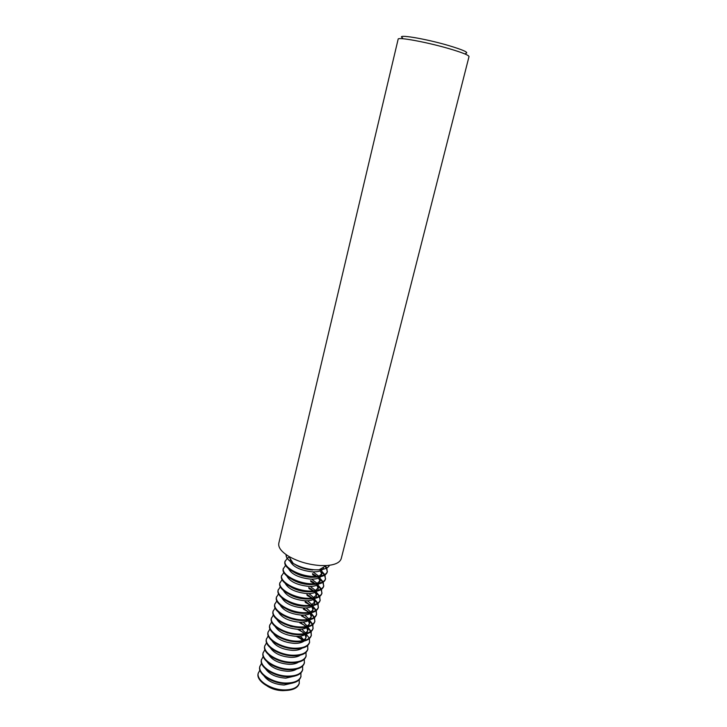 <?xml version="1.0" encoding="UTF-8"?>
<svg xmlns="http://www.w3.org/2000/svg" width="727" height="727" viewBox="0 0 727 727"><rect width="100%" height="100%" fill="white"/><g stroke="black" fill="none" stroke-linecap="round" stroke-linejoin="round"><path stroke-width="1.09" d="M314.882 569.804C300.978 569.259 284.957 560.681 286.138 554.646C285.984 557.509 288.346 560.444 293.226 563.452C299.615 567.096 306.83 569.214 314.882 569.804L319.098 569.814C324.815 569.395 328.268 567.887 329.458 565.288C327.813 568.578 322.952 570.086 314.882 569.804M278.805 543.233C278.041 547.395 281.376 551.766 288.801 556.364C298.061 561.607 308.53 564.661 320.216 565.542L326.305 565.57C335.02 564.943 340 562.607 341.245 558.572L469.015 56.579C468.806 55.161 462.172 52.526 449.095 48.664C426.794 42.121 397.524 36.75 398.151 39.176L278.805 543.233M402.576 37.895C395.197 33.715 424.813 38.504 448.577 45.528C463.59 50.045 469.288 52.671 465.68 53.398M289.319 557.191L287.238 558.245L284.939 561.717C282.858 567.696 298.806 576.665 312.837 577.147C321.17 577.383 325.978 575.711 327.25 572.113L326.823 567.969L325.469 566.069M285.093 561.071C283.012 567.042 298.97 576.002 313.001 576.493C321.334 576.729 326.141 575.057 327.414 571.467M290.4 558.918L290.255 561.408C293.254 566.987 300.551 570.45 312.147 571.822C317.281 572.04 320.789 571.222 322.679 569.377L323.506 567.905M290.609 559.263L292.763 562.707M294.717 564.297C299.706 567.56 305.667 569.459 312.601 570.004M285.611 565.324L283.212 568.914C281.113 574.975 297.007 584.008 311.029 584.444C319.353 584.653 324.16 582.936 325.442 579.283L324.978 574.993M283.366 568.269C281.267 574.33 297.17 583.345 311.192 583.79C319.517 583.999 324.324 582.291 325.605 578.647M288.528 568.668C291.527 574.294 298.797 577.774 310.338 579.11C315.445 579.301 318.953 578.474 320.852 576.611M293.417 571.904C298.37 575.012 304.159 576.802 310.792 577.293L315.018 577.202M283.839 572.494L281.494 576.075C279.377 582.227 295.226 591.324 309.22 591.714C317.535 591.896 322.343 590.133 323.651 586.425L323.233 582.173M281.649 575.43C279.531 581.582 295.38 590.669 309.384 591.06C317.699 591.242 322.506 589.488 323.806 585.789M286.829 575.993C289.909 581.627 297.152 585.081 308.548 586.362C313.546 586.544 317.017 585.717 318.962 583.881M292.036 579.401C296.943 582.391 302.596 584.108 308.993 584.553L312.764 584.49M282.067 579.628L279.786 583.208C277.65 589.461 293.444 598.603 307.43 598.948C315.736 599.103 320.543 597.303 321.852 593.541L321.488 589.315M279.94 582.572C277.805 588.806 293.599 597.957 307.585 598.303C315.9 598.457 320.707 596.658 322.016 592.905M285.138 583.281C288.31 588.934 295.516 592.36 306.758 593.586C311.656 593.75 315.1 592.932 317.081 591.133M290.691 586.889C295.535 589.751 301.042 591.387 307.203 591.787L310.493 591.751M280.313 586.744L278.087 590.315C275.924 596.658 291.672 605.864 305.64 606.164C313.937 606.282 318.744 604.446 320.071 600.629L319.753 596.431M278.241 589.688C276.078 596.013 291.827 605.209 305.794 605.518C314.1 605.646 318.908 603.801 320.234 600.002M283.457 590.551C286.711 596.204 293.881 599.611 304.976 600.784C309.775 600.929 313.192 600.12 315.2 598.348M289.373 594.35C294.153 597.085 299.506 598.63 305.422 598.993L308.203 598.975M278.568 593.823L276.387 597.403C274.206 603.819 289.9 613.088 303.859 613.343C312.147 613.443 316.954 611.552 318.299 607.69L318.026 603.519M276.542 596.767C274.361 603.183 290.064 612.443 304.013 612.707C312.301 612.797 317.117 610.916 318.453 607.063M281.785 597.803C285.111 603.455 292.254 606.836 303.204 607.954C307.903 608.09 311.283 607.281 313.328 605.546M288.101 601.802C292.79 604.391 297.979 605.855 303.641 606.173L305.876 606.173M276.823 600.884L274.697 604.455C272.498 610.962 288.146 620.295 302.078 620.504C310.356 620.567 315.173 618.641 316.527 614.724L316.29 610.58M274.851 603.828C272.652 610.326 288.301 619.649 302.241 619.858C310.52 619.931 315.336 618.005 316.681 614.097M280.131 605.018C283.521 610.671 290.627 614.033 301.432 615.097C306.04 615.215 309.384 614.415 311.456 612.716M286.865 609.235C291.463 611.68 296.471 613.034 301.878 613.315L303.522 613.334M275.097 607.917L273.016 611.48C270.798 618.077 286.393 627.465 300.315 627.628C308.584 627.665 313.401 625.702 314.764 621.739L314.573 617.614M273.17 610.853C270.944 617.441 286.547 626.819 300.469 626.992C308.739 627.028 313.555 625.075 314.918 621.112M278.477 612.216C281.94 617.868 289.01 621.194 299.669 622.212C304.186 622.312 307.485 621.53 309.584 619.858M285.693 616.66L301.132 620.458M273.37 614.924L271.335 618.486C269.099 625.165 284.648 634.607 298.552 634.726C306.812 634.735 311.629 632.735 313.001 628.719L312.846 624.62M271.489 617.859C269.254 624.529 284.802 633.971 298.706 634.089C306.967 634.108 311.783 632.108 313.164 628.092M276.833 619.386C280.368 625.029 287.392 628.337 297.916 629.3C302.332 629.382 305.604 628.61 307.721 626.974L308.003 629.836C307.485 631.736 305.74 633.108 302.786 633.962M284.575 624.075L298.679 627.537M271.662 621.903L269.672 625.456C267.409 632.226 282.912 641.723 296.798 641.796C305.049 641.777 309.866 639.742 311.256 635.671L311.138 631.599M269.817 624.829C267.563 631.59 283.067 641.087 296.952 641.159C305.204 641.15 310.02 639.115 311.41 635.044M275.197 626.529C278.795 632.163 285.784 635.443 296.171 636.352C300.496 636.434 303.722 635.671 305.858 634.062M283.548 631.481L296.607 634.598M269.953 628.855L267.999 632.399C265.728 639.251 281.176 648.811 295.053 648.838C303.286 648.802 308.112 646.721 309.511 642.595L309.42 638.551M268.154 631.781C265.873 638.624 281.331 648.175 295.207 648.211C303.45 648.166 308.266 646.094 309.666 641.977M273.57 633.653C277.232 639.278 284.184 642.523 294.426 643.386C298.661 643.45 301.85 642.695 303.995 641.123M282.639 638.897L294.862 641.632M268.263 635.78L266.346 639.324C264.046 646.258 279.45 655.872 293.308 655.854C301.541 655.79 306.358 653.664 307.775 649.502L307.721 645.476M266.491 638.706C264.201 645.631 279.604 655.236 293.463 655.227C301.696 655.163 306.521 653.046 307.93 648.884M271.962 640.751C275.669 646.358 282.585 649.574 292.69 650.392C296.834 650.447 299.978 649.702 302.141 648.157M281.912 646.33L290.727 648.493M266.573 642.677L264.692 646.221C262.383 653.237 277.732 662.906 291.572 662.842C299.797 662.751 304.622 660.598 306.04 656.372L306.022 652.373M264.837 645.603C262.529 652.61 277.887 662.279 291.727 662.224C299.951 662.124 304.777 659.971 306.194 655.763M270.353 647.821C274.115 653.409 280.985 656.599 290.964 657.372C295.017 657.408 298.125 656.681 300.287 655.172M281.54 653.818L287.592 655.309M264.892 649.556L263.047 653.082C260.72 660.189 276.024 669.912 289.846 669.812C298.061 669.685 302.886 667.495 304.322 663.224L304.322 659.244M263.192 652.473C260.866 659.562 276.178 669.285 290 669.185C298.215 669.067 303.041 666.877 304.477 662.606M268.754 654.863C272.57 660.443 279.404 663.597 289.246 664.324C293.199 664.351 296.262 663.633 298.443 662.161M263.219 656.408L261.411 659.925C259.057 667.113 274.315 676.892 288.128 676.746C296.325 676.601 301.151 674.365 302.605 670.049L302.632 666.086M261.556 659.316C259.203 666.486 274.47 676.264 288.283 676.119C296.489 675.974 301.314 673.747 302.759 669.44M267.163 661.888C271.026 667.441 277.823 670.558 287.528 671.248C291.4 671.266 294.417 670.558 296.598 669.122M261.547 663.233L259.775 666.741C257.403 674.011 272.625 683.843 286.411 683.653C294.608 683.48 299.433 681.208 300.887 676.846L300.942 672.902M259.921 666.132C257.558 673.393 272.77 683.216 286.565 683.035C294.762 682.862 299.588 680.599 301.042 676.237M265.582 668.895C269.499 674.42 276.242 677.5 285.82 678.146L294.753 676.055M259.893 670.03L258.149 673.538C255.759 680.881 270.926 690.768 284.702 690.532C292.89 690.332 297.716 688.033 299.188 683.616L299.27 679.7M267.318 686.134C271.88 689.005 277.014 690.514 282.73 690.65L285.229 690.532M258.294 672.929C255.913 680.263 271.08 690.141 284.857 689.923C293.045 689.723 297.87 687.424 299.342 683.007M264.01 675.865C267.963 681.363 274.67 684.416 284.121 685.016L292.917 682.971M318.908 576.32L322.161 573.294L321.552 570.268M327.314 571.785L326.414 568.178L324.978 566.351M316.89 583.617L320.362 580.464L319.807 577.456M318.989 576.293L312.864 571.858M325.514 578.956L324.587 575.239M324.315 574.821L322.252 572.522M314.882 590.887L318.58 587.598L318.062 584.608M317.29 583.463L311.592 579.146M323.715 586.107L322.852 582.409M322.597 582L320.462 579.564M316.236 576.529L312.674 574.721M312.864 598.139L316.799 594.704L316.327 591.742M315.591 590.606L310.275 586.398M304.949 584.117L299.142 582.681M321.925 593.223L321.125 589.561M320.88 589.152L318.671 586.571M314.909 583.79L310.802 581.664M310.856 605.355L315.027 601.783L314.591 598.848M313.9 597.721L308.92 593.605M304.495 591.551L302.577 590.897M298.097 589.788L296.098 589.488M320.144 600.311L319.398 596.676M319.171 596.276L316.89 593.559M313.555 591.024L308.939 588.579M308.839 612.543C311.338 611.725 312.819 610.489 313.264 608.835L312.864 605.918M312.21 604.809L307.53 600.784M303.686 598.866L302.686 598.475M294.49 596.467L293.426 596.349M318.362 607.372L317.681 603.764M317.463 603.365L315.109 600.511M312.165 598.212L307.085 595.468M306.821 619.713C309.475 618.877 311.029 617.596 311.501 615.869L311.147 612.961M310.52 611.861L306.122 607.917M302.696 606.118L302.114 605.864M291.572 603.274L290.945 603.228M316.59 614.406L315.963 610.825M315.754 610.435L313.337 607.436M310.756 605.364L305.249 602.338M304.813 626.847C307.603 626.011 309.257 624.684 309.747 622.866L309.42 619.986M308.83 618.895L304.677 615.024M314.827 621.421L314.246 617.859M314.046 617.477L311.565 614.333M308.93 612.216L303.413 609.171M307.148 625.902L303.223 622.094M313.073 628.401L312.537 624.866M312.346 624.484L309.802 621.203M307.03 618.977L301.587 615.987M300.769 641.041C303.886 640.196 305.713 638.769 306.267 636.779L306.031 634.017M305.467 632.872L301.75 629.137M311.32 635.353L310.829 631.845M310.656 631.463L308.039 628.037M305.131 625.702L299.769 622.785M303.786 639.824L300.269 636.143M303.232 632.408L297.961 629.546M301.332 639.078L296.325 636.361M288.328 648.148L287.71 647.975M284.83 647.266L284.202 647.139M302.596 640.432L297.543 636.361M292.836 634.253L292.118 634.017M287.392 632.853L286.647 632.735M303.513 639.978L297.77 636.352M292.127 634.144L290.546 633.69M288.937 633.29L287.329 632.963M304.877 640.305L306.267 636.779M305.949 637.624L305.04 634.607M304.231 633.471L298.842 629.309M292.545 626.81L290.355 626.274M309.275 638.179L306.167 633.98M306.694 633.253L308.003 629.836M307.685 630.682L306.721 627.646M305.867 626.492L300.097 622.221M310.983 631.227L307.712 626.983M308.521 626.165L309.747 622.866M309.429 623.711L308.412 620.649M307.512 619.486L301.441 615.16M312.692 624.239L309.502 620.167M302.696 615.814L301.46 615.26M310.347 619.059L311.065 617.614M311.174 616.714L310.093 613.624M309.148 612.443L303.259 608.308M314.4 617.232L311.292 613.324M304.895 609.171L303.286 608.435M312.183 611.934L312.819 610.598M312.928 609.689L311.783 606.572M310.774 605.364L305.086 601.429M316.118 610.198L313.092 606.445M307.067 602.501L305.113 601.592M314.019 604.773L314.582 603.546M314.691 602.638L313.473 599.493M312.346 598.194L306.921 594.522M317.835 603.128L314.891 599.548M309.22 595.786L306.958 594.722M315.854 597.585L316.354 596.476M316.454 595.558L315.173 592.387M313.9 590.996L308.766 587.589M319.553 596.04L316.699 592.614M311.347 589.034L308.811 587.825M317.699 590.369L318.135 589.37M318.235 588.452L316.863 585.244M315.436 583.763L310.62 580.628M321.279 588.915L318.508 585.653M313.455 582.254L310.665 580.909M319.553 583.136L319.916 582.245M320.016 581.318L318.562 578.083M316.963 576.493L312.483 573.648M323.006 581.764L320.316 578.665M315.563 575.43L312.537 573.966M321.398 575.866L321.707 575.084M321.797 574.157L320.262 570.886M324.742 574.594L322.134 571.64M293.226 563.452L288.801 556.364M319.098 569.814L326.305 565.57"/></g></svg>

